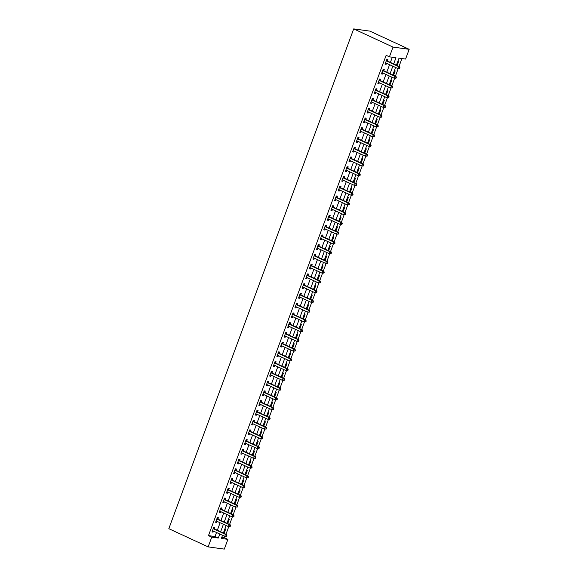 <?xml version="1.0" encoding="UTF-8"?>
<svg xmlns="http://www.w3.org/2000/svg" width="578" height="578" viewBox="0 0 578 578"><rect width="100%" height="100%" fill="white"/><g stroke="black" fill="none" stroke-linecap="round" stroke-linejoin="round"><path stroke-width="0.87" d="M221.735 537.439L224.632 537.836L227.905 539.353L224.3 549.1L208.145 546.889L168.819 528.689L353.7 28.9L369.855 31.111L409.181 49.311L405.575 59.057L399.03 58.154L396.414 65.213M224.632 537.836L225.174 536.37M225.962 534.238L228.78 526.623M229.567 524.492L232.385 516.876M233.172 514.745L235.99 507.13M236.778 504.999L239.595 497.391M240.383 495.252L243.201 487.644M243.988 485.506L246.806 477.898M247.594 475.759L250.411 468.151M251.199 466.013L254.017 458.405M254.804 456.266L257.622 448.658M258.409 446.519L261.227 438.912M262.015 436.773L264.832 429.165M265.62 427.026L268.438 419.418M269.225 417.28L272.043 409.672M272.83 407.533L275.648 399.925M276.436 397.787L279.253 390.179M280.041 388.04L282.859 380.432M283.646 378.294L286.464 370.686M287.252 368.547L290.069 360.939M290.857 358.801L293.675 351.193M294.462 349.054L297.28 341.446M298.067 339.308L300.885 331.7M301.673 329.561L304.49 321.953M305.278 319.815L308.096 312.207M308.883 310.068L311.701 302.46M312.488 300.322L315.306 292.714M316.094 290.575L318.911 282.967M319.699 280.829L322.517 273.221M323.304 271.082L326.122 263.474M326.91 261.343L329.727 253.728M330.515 251.596L333.333 243.981M334.12 241.85L336.938 234.234M337.725 232.103L340.543 224.488M341.331 222.357L344.148 214.741M344.936 212.61L347.754 204.995M348.541 202.864L351.359 195.248M352.147 193.117L354.964 185.502M355.752 183.371L358.57 175.755M359.357 173.624L362.175 166.009M362.962 163.877L365.78 156.262M366.568 154.131L369.385 146.516M370.173 144.384L372.991 136.769M373.778 134.638L376.596 127.03M377.383 124.891L380.201 117.283M380.989 115.145L383.806 107.537M384.594 105.398L387.412 97.79M388.199 95.652L391.017 88.044M391.805 85.905L394.622 78.297M395.41 76.159L398.228 68.551M399.015 66.412L401.92 58.551M397.96 61.037L398.784 61.152L397.158 65.552M394.355 70.783L395.179 70.899L393.553 75.299M390.75 80.53L391.573 80.645L389.948 85.045M387.144 90.276L387.968 90.392L386.342 94.792M383.539 100.023L384.363 100.138L382.737 104.539M379.934 109.769L380.757 109.885L379.132 114.285M376.329 119.516L377.152 119.632L375.527 124.032M372.723 129.262L373.547 129.378L371.921 133.778M369.118 139.009L369.942 139.125L368.316 143.525M365.513 148.756L366.336 148.871L364.711 153.271M361.907 158.502L362.731 158.618L361.106 163.018M358.302 168.249L359.126 168.364L357.5 172.764M354.697 177.995L355.521 178.111L353.895 182.511M351.092 187.742L351.915 187.857L350.29 192.257M347.486 197.488L348.31 197.604L346.684 202.004M343.881 207.235L344.705 207.35L343.079 211.743M340.276 216.981L341.099 217.097L339.474 221.49M336.671 226.728L337.494 226.843L335.869 231.236M333.065 236.474L333.889 236.59L332.263 240.983M329.46 246.221L330.284 246.336L328.658 250.729M325.855 255.967L326.678 256.076L325.053 260.476M322.249 265.714L323.073 265.822L321.447 270.222M318.644 275.46L319.468 275.569L317.842 279.969M315.039 285.207L315.863 285.315L314.237 289.715M311.434 294.953L312.257 295.062L310.632 299.462M307.828 304.7L308.652 304.808L307.026 309.208M304.223 314.446L305.047 314.555L303.421 318.955M300.618 324.193L301.441 324.301L299.816 328.701M297.013 333.94L297.836 334.048L296.211 338.448M293.407 343.686L294.231 343.794L292.605 348.194M289.802 353.433L290.626 353.541L289 357.941M286.197 363.179L287.02 363.287L285.395 367.687M282.591 372.926L283.415 373.034L281.789 377.434M278.986 382.672L279.81 382.78L278.184 387.181M275.381 392.419L276.205 392.527L274.579 396.927M271.776 402.158L272.599 402.274L270.974 406.674M268.17 411.904L268.994 412.02L267.368 416.42M264.565 421.651L265.389 421.767L263.763 426.167M260.96 431.398L261.783 431.513L260.158 435.913M257.355 441.144L258.178 441.26L256.553 445.66M253.749 450.891L254.573 451.006L252.947 455.406M250.144 460.637L250.968 460.753L249.342 465.153M246.539 470.384L247.362 470.499L245.737 474.899M242.933 480.13L243.757 480.246L242.131 484.646M239.328 489.877L240.152 489.992L238.526 494.392M235.723 499.623L236.546 499.739L234.921 504.139M232.118 509.37L232.941 509.485L231.316 513.885M228.512 519.116L229.336 519.232L227.71 523.632M224.907 528.863L225.731 528.978L224.105 533.378M393.676 63.941L395.966 57.735L389.42 56.839L386.14 55.322L208.477 535.625L215.023 536.521L216.512 532.504M217.342 530.25L220.117 522.758M220.948 520.503L223.722 513.011M224.553 510.757L227.327 503.265M228.158 501.01L230.933 493.518M231.764 491.264L234.538 483.772M235.369 481.517L238.143 474.025M238.974 471.771L241.749 464.279M242.579 462.024L245.354 454.532M246.185 452.278L248.959 444.785M249.79 442.531L252.564 435.039M253.395 432.785L256.17 425.292M257 423.038L259.775 415.546M260.606 413.292L263.38 405.799M264.211 403.545L266.985 396.053M267.816 393.799L270.591 386.306M271.422 384.052L274.196 376.56M275.027 374.306L277.801 366.813M278.632 364.559L281.407 357.067M282.237 354.813L285.012 347.32M285.843 345.066L288.617 337.574M289.448 335.319L292.222 327.827M293.053 325.573L295.828 318.081M296.659 315.834L299.433 308.334M300.264 306.087L303.038 298.588M303.869 296.341L306.643 288.841M307.474 286.594L310.249 279.095M311.08 276.848L313.854 269.348M314.685 267.101L317.459 259.601M318.29 257.355L321.065 249.855M321.895 247.608L324.67 240.116M325.501 237.861L328.275 230.369M329.106 228.115L331.88 220.623M332.711 218.368L335.486 210.876M336.317 208.622L339.091 201.13M339.922 198.875L342.696 191.383M343.527 189.129L346.301 181.637M347.132 179.382L349.907 171.89M350.738 169.636L353.512 162.143M354.343 159.889L357.117 152.397M357.948 150.143L360.723 142.65M361.553 140.396L364.328 132.904M365.159 130.65L367.933 123.157M368.764 120.903L371.538 113.411M372.369 111.157L375.144 103.664M375.975 101.41L378.749 93.918M379.58 91.664L382.354 84.171M383.185 81.917L385.96 74.425M386.79 72.171L389.565 64.678M390.396 62.424L392.317 57.236M387.397 60.921L387.867 59.657L386.776 59.505L385.042 64.187L386.133 64.331L386.53 63.277M383.792 70.668L384.262 69.403L383.171 69.252L381.437 73.933L382.528 74.078L382.925 73.023M380.187 80.414L380.656 79.15L379.565 78.998L377.831 83.68L378.922 83.824L379.32 82.77M376.581 90.161L377.051 88.896L375.96 88.745L374.226 93.426L375.317 93.571L375.714 92.516M372.976 99.907L373.446 98.643L372.355 98.491L370.621 103.173L371.712 103.318L372.109 102.255M369.371 109.654L369.841 108.389L368.75 108.238L367.016 112.92L368.107 113.064L368.504 112.002M365.766 119.4L366.235 118.136L365.144 117.984L363.41 122.666L364.501 122.811L364.899 121.748M362.16 129.147L362.63 127.883L361.539 127.731L359.805 132.413L360.896 132.557L361.293 131.495M358.555 138.893L359.025 137.629L357.934 137.477L356.2 142.159L357.291 142.304L357.688 141.242M354.95 148.64L355.419 147.376L354.328 147.224L352.594 151.898L353.685 152.05L354.083 150.988M351.345 158.386L351.814 157.122L350.723 156.97L348.989 161.645L350.08 161.797L350.478 160.735M347.739 168.133L348.209 166.869L347.118 166.717L345.384 171.391L346.475 171.543L346.872 170.481M344.134 177.88L344.604 176.615L343.513 176.463L341.779 181.138L342.87 181.29L343.267 180.228M340.529 187.626L340.998 186.362L339.907 186.21L338.173 190.885L339.264 191.036L339.662 189.974M336.923 197.373L337.393 196.108L336.302 195.956L334.568 200.631L335.659 200.783L336.056 199.721M333.318 207.119L333.788 205.855L332.697 205.703L330.963 210.378L332.054 210.529L332.451 209.467M329.713 216.866L330.183 215.601L329.092 215.45L327.358 220.124L328.449 220.276L328.846 219.214M326.108 226.612L326.577 225.341L325.486 225.196L323.752 229.871L324.843 230.022L325.241 228.96M322.502 236.359L322.972 235.087L321.881 234.943L320.147 239.617L321.238 239.769L321.635 238.707M318.897 246.105L319.367 244.834L318.276 244.689L316.542 249.364L317.633 249.515L318.03 248.453M315.292 255.852L315.761 254.58L314.67 254.436L312.936 259.11L314.027 259.262L314.425 258.2M311.687 265.598L312.156 264.327L311.065 264.182L309.331 268.857L310.422 269.008L310.82 267.946M308.081 275.345L308.551 274.073L307.46 273.929L305.726 278.603L306.817 278.755L307.214 277.693M304.476 285.091L304.946 283.82L303.855 283.675L302.121 288.35L303.212 288.501L303.609 287.439M300.871 294.838L301.34 293.566L300.249 293.422L298.515 298.096L299.606 298.248L300.004 297.186M297.265 304.584L297.735 303.313L296.644 303.168L294.91 307.843L296.001 307.995L296.398 306.932M293.66 314.331L294.13 313.059L293.039 312.915L291.305 317.589L292.396 317.741L292.793 316.679M290.055 324.077L290.524 322.806L289.434 322.661L287.7 327.336L288.79 327.488L289.188 326.425M286.45 333.824L286.919 332.552L285.828 332.401L284.094 337.082L285.185 337.234L285.583 336.172M282.844 343.57L283.314 342.299L282.223 342.147L280.489 346.829L281.58 346.981L281.977 345.919M279.239 353.317L279.709 352.045L278.618 351.894L276.884 356.575L277.975 356.727L278.372 355.665M275.634 363.063L276.103 361.792L275.012 361.64L273.278 366.322L274.369 366.474L274.767 365.412M272.028 372.81L272.498 371.538L271.407 371.387L269.673 376.068L270.764 376.22L271.161 375.158M268.423 382.557L268.893 381.285L267.802 381.133L266.068 385.815L267.159 385.967L267.556 384.905M264.818 392.303L265.288 391.031L264.197 390.88L262.463 395.562L263.554 395.713L263.951 394.651M261.213 402.05L261.682 400.778L260.591 400.626L258.857 405.308L259.948 405.46L260.346 404.398M257.607 411.796L258.077 410.525L256.986 410.373L255.252 415.055L256.343 415.199L256.74 414.144M254.002 421.543L254.472 420.271L253.381 420.119L251.647 424.801L252.738 424.946L253.135 423.891M250.397 431.282L250.866 430.018L249.775 429.866L248.041 434.548L249.132 434.692L249.53 433.637M246.792 441.028L247.261 439.764L246.17 439.612L244.436 444.294L245.527 444.439L245.925 443.384M243.186 450.775L243.656 449.511L242.565 449.359L240.831 454.041L241.922 454.185L242.319 453.13M239.581 460.522L240.051 459.257L238.96 459.105L237.226 463.787L238.317 463.932L238.714 462.877M235.976 470.268L236.445 469.004L235.354 468.852L233.62 473.534L234.711 473.678L235.109 472.616M232.37 480.015L232.84 478.75L231.749 478.598L230.015 483.28L231.106 483.425L231.503 482.363M228.765 489.761L229.235 488.497L228.144 488.345L226.41 493.027L227.501 493.171L227.898 492.109M225.16 499.508L225.63 498.243L224.539 498.091L222.805 502.773L223.896 502.918L224.293 501.856M221.555 509.254L222.024 507.99L220.933 507.838L219.199 512.52L220.29 512.664L220.688 511.602M217.949 519.001L218.419 517.736L217.328 517.585L215.594 522.259L216.685 522.411L217.082 521.349M214.344 528.747L214.814 527.483L213.723 527.331L211.989 532.006L213.08 532.157L213.477 531.095M208.145 546.889L211.75 537.143L218.303 538.039L219.785 534.021M208.477 535.625L211.75 537.143M389.42 56.839L393.026 47.093L353.7 28.9M222.53 535.286L221.36 538.458L227.905 539.353M395.583 67.46L392.809 74.959M391.978 77.206L389.204 84.706M388.373 86.953L385.598 94.452M384.767 96.699L381.993 104.199M381.162 106.446L378.388 113.938M377.557 116.192L374.782 123.685M373.952 125.939L371.177 133.431M370.346 135.686L367.572 143.178M366.741 145.432L363.967 152.924M363.136 155.179L360.361 162.671M359.53 164.925L356.756 172.417M355.925 174.672L353.151 182.164M352.32 184.418L349.546 191.91M348.715 194.165L345.94 201.657M345.109 203.911L342.335 211.404M341.504 213.658L338.73 221.15M337.899 223.404L335.124 230.897M334.294 233.151L331.519 240.643M330.688 242.897L327.914 250.39M327.083 252.644L324.309 260.136M323.478 262.39L320.703 269.883M319.872 272.137L317.098 279.629M316.267 281.883L313.493 289.376M312.662 291.63L309.887 299.122M309.057 301.376L306.282 308.869M305.451 311.123L302.677 318.615M301.846 320.869L299.072 328.362M298.241 330.616L295.466 338.108M294.636 340.363L291.861 347.855M291.03 350.109L288.256 357.601M287.425 359.856L284.651 367.348M283.82 369.602L281.045 377.094M280.214 379.349L277.44 386.841M276.609 389.095L273.835 396.587M273.004 398.842L270.229 406.334M269.399 408.581L266.624 416.081M265.793 418.328L263.019 425.827M262.188 428.074L259.414 435.574M258.583 437.821L255.808 445.32M254.977 447.567L252.203 455.067M251.372 457.314L248.598 464.813M247.767 467.06L244.993 474.56M244.162 476.807L241.387 484.299M240.556 486.553L237.782 494.046M236.951 496.3L234.177 503.792M233.346 506.046L230.571 513.539M229.741 515.793L226.966 523.285M226.135 525.539L223.361 533.032M409.181 49.311L393.026 47.093M220.623 531.767L223.39 524.275M224.228 522.021L226.995 514.528M227.833 512.274L230.6 504.782M231.438 502.528L234.206 495.035M235.044 492.781L237.811 485.289M238.649 483.035L241.416 475.542M242.254 473.288L245.021 465.796M245.86 463.542L248.627 456.049M249.465 453.795L252.232 446.303M253.07 444.049L255.837 436.556M256.675 434.302L259.443 426.81M260.281 424.555L263.048 417.063M263.886 414.809L266.653 407.317M267.491 405.062L270.258 397.57M271.096 395.316L273.864 387.824M274.702 385.569L277.469 378.077M278.307 375.823L281.074 368.331M281.912 366.076L284.679 358.584M285.518 356.33L288.285 348.837M289.123 346.583L291.89 339.091M292.728 336.837L295.495 329.344M296.333 327.09L299.101 319.598M299.939 317.344L302.706 309.851M303.544 307.597L306.311 300.105M307.149 297.851L309.916 290.358M310.754 288.104L313.522 280.612M314.36 278.358L317.127 270.865M317.965 268.611L320.732 261.119M321.57 258.872L324.337 251.372M325.176 249.125L327.943 241.626M328.781 239.379L331.548 231.879M332.386 229.632L335.153 222.133M335.991 219.886L338.759 212.386M339.597 210.139L342.364 202.64M343.202 200.393L345.969 192.893M346.807 190.646L349.574 183.154M350.413 180.9L353.18 173.407M354.018 171.153L356.785 163.661M357.623 161.407L360.39 153.914M361.228 151.66L363.996 144.168M364.834 141.913L367.601 134.421M368.439 132.167L371.206 124.675M372.044 122.42L374.811 114.928M375.649 112.674L378.417 105.182M379.255 102.927L382.029 95.435M382.86 93.181L385.634 85.689M386.465 83.434L389.24 75.942M390.071 73.688L392.845 66.195M215.023 536.521L218.303 538.039M385.158 63.883L386.133 64.331M381.552 73.63L382.528 74.078M377.947 83.377L378.922 83.824M374.342 93.123L375.317 93.571M370.736 102.87L371.712 103.318M367.131 112.616L368.107 113.064M363.526 122.363L364.501 122.811M359.921 132.109L360.896 132.557M356.315 141.856L357.291 142.304M352.71 151.595L353.685 152.05M349.105 161.341L350.08 161.797M345.5 171.088L346.475 171.543M341.894 180.835L342.87 181.29M338.289 190.581L339.264 191.036M334.684 200.328L335.659 200.783M331.078 210.074L332.054 210.529M327.473 219.821L328.449 220.276M323.868 229.567L324.843 230.022M320.263 239.314L321.238 239.769M316.657 249.06L317.633 249.515M313.052 258.807L314.027 259.262M309.447 268.553L310.422 269.008M305.841 278.3L306.817 278.755M302.236 288.046L303.212 288.501M298.631 297.793L299.606 298.248M295.026 307.539L296.001 307.995M291.42 317.286L292.396 317.741M287.815 327.032L288.79 327.488M284.21 336.779L285.185 337.234M280.605 346.525L281.58 346.981M276.999 356.272L277.975 356.727M273.394 366.019L274.369 366.474M269.789 375.765L270.764 376.22M266.183 385.512L267.159 385.967M262.578 395.258L263.554 395.713M258.973 405.005L259.948 405.46M255.368 414.751L256.343 415.199M251.762 424.498L252.738 424.946M248.157 434.244L249.132 434.692M244.552 443.991L245.527 444.439M240.947 453.737L241.922 454.185M237.341 463.484L238.317 463.932M233.736 473.23L234.711 473.678M230.131 482.977L231.106 483.425M226.525 492.723L227.501 493.171M222.92 502.47L223.896 502.918M219.315 512.216L220.29 512.664M215.71 521.956L216.685 522.411M212.104 531.702L213.08 532.157M399.636 68.406L399.925 67.626L399.203 68.349L399.636 68.406L397.809 68.493L385.873 62.973A0.838 0.715 -82.2 0 0 385.613 62.915L385.512 62.915M399.203 68.349L397.809 68.493L398.524 66.542L399.615 66.694L387.686 61.174A0.838 0.715 -82.2 0 1 387.462 61.001L386.588 60.004M386.306 60.777L386.371 60.856A0.838 0.715 -82.2 0 0 386.595 61.022L398.524 66.542L399.492 67.568M386.097 63.074L385.454 63.081M399.925 67.626L399.615 66.694M396.031 78.153L396.32 77.373L395.598 78.095L396.031 78.153L394.203 78.24L382.268 72.72A0.838 0.715 -82.2 0 0 382.007 72.662L381.906 72.662M395.598 78.095L394.203 78.24L394.919 76.289L396.009 76.441L384.081 70.921A0.838 0.715 -82.2 0 1 383.857 70.747L382.983 69.75M382.701 70.523L382.766 70.603A0.838 0.715 -82.2 0 0 382.99 70.769L394.919 76.289L395.887 77.315M382.491 72.821L381.848 72.828M396.32 77.373L396.009 76.441M392.426 87.899L392.715 87.119L391.992 87.834L392.426 87.899L390.598 87.986L378.662 82.466A0.838 0.715 -82.2 0 0 378.402 82.408L378.301 82.408M391.992 87.834L390.598 87.986L391.313 86.035L392.404 86.187L380.476 80.667A0.838 0.715 -82.2 0 1 380.252 80.494L379.378 79.497M379.096 80.27L379.161 80.349A0.838 0.715 -82.2 0 0 379.385 80.515L391.313 86.035L392.281 87.061M378.886 82.567L378.243 82.575M392.715 87.119L392.404 86.187M388.821 97.646L389.11 96.866L388.387 97.581L388.821 97.646L386.993 97.733L375.057 92.213A0.838 0.715 -82.2 0 0 374.797 92.155L374.696 92.155M388.387 97.581L386.993 97.733L387.708 95.782L388.799 95.934L376.87 90.414A0.838 0.715 -82.2 0 1 376.646 90.24L375.772 89.243M375.49 90.016L375.555 90.096A0.838 0.715 -82.2 0 0 375.779 90.262L387.708 95.782L388.676 96.808M375.281 92.314L374.638 92.321M389.11 96.866L388.799 95.934M385.215 107.392L385.504 106.612L384.782 107.327L385.215 107.392L383.387 107.479L371.452 101.959A0.838 0.715 -82.2 0 0 371.192 101.901L371.09 101.901M384.782 107.327L383.387 107.479L384.103 105.528L385.194 105.68L373.265 100.16A0.838 0.715 -82.2 0 1 373.041 99.987L372.167 98.99M371.885 99.763L371.95 99.835A0.838 0.715 -82.2 0 0 372.174 100.008L384.103 105.528L385.071 106.554M371.676 102.06L371.033 102.068M385.504 106.612L385.194 105.68M381.61 117.139L381.899 116.359L381.466 116.294L381.177 117.074L381.61 117.139L379.782 117.226L367.846 111.706A0.838 0.715 -82.2 0 0 367.586 111.648L367.485 111.648M381.177 117.074L379.782 117.226L380.497 115.275L381.588 115.419L369.66 109.907A0.838 0.715 -82.2 0 1 369.436 109.733L368.562 108.736M368.28 109.509L368.345 109.582A0.838 0.715 -82.2 0 0 368.569 109.755L380.497 115.275L381.466 116.294M368.07 111.807L367.427 111.814M381.899 116.359L381.588 115.419M378.005 126.885L378.294 126.105L377.86 126.04L377.571 126.82L378.005 126.885L376.177 126.972L364.241 121.452A0.838 0.715 -82.2 0 0 363.981 121.394L363.88 121.394M377.571 126.82L376.177 126.972L376.892 125.021L377.983 125.166L366.055 119.653A0.838 0.715 -82.2 0 1 365.831 119.48L364.956 118.483M364.675 119.256L364.74 119.328A0.838 0.715 -82.2 0 0 364.964 119.502L376.892 125.021L377.86 126.04M364.465 121.553L363.822 121.561M378.294 126.105L377.983 125.166M374.4 136.632L374.689 135.852L374.255 135.787L373.966 136.567L374.4 136.632L372.572 136.719L360.636 131.199A0.838 0.715 -82.2 0 0 360.376 131.141L360.275 131.141M373.966 136.567L372.572 136.719L373.287 134.768L374.378 134.912L362.449 129.4A0.838 0.715 -82.2 0 1 362.225 129.226L361.351 128.229M361.069 129.002L361.134 129.075A0.838 0.715 -82.2 0 0 361.358 129.248L373.287 134.768L374.255 135.787M360.86 131.3L360.217 131.307M374.689 135.852L374.378 134.912M370.794 146.379L371.083 145.598L370.65 145.533L370.361 146.313L370.794 146.379L368.966 146.458L357.031 140.945A0.838 0.715 -82.2 0 0 356.771 140.888L356.669 140.888M370.361 146.313L368.966 146.458L369.682 144.514L370.773 144.659L358.844 139.146A0.838 0.715 -82.2 0 1 358.62 138.973L357.746 137.976M357.464 138.749L357.529 138.821A0.838 0.715 -82.2 0 0 357.753 138.995L369.682 144.514L370.65 145.533M357.255 141.046L356.612 141.054M371.083 145.598L370.773 144.659M367.189 156.125L367.478 155.345L367.044 155.28L366.755 156.06L367.189 156.125L365.361 156.204L353.425 150.692A0.838 0.715 -82.2 0 0 353.165 150.634L353.064 150.634M366.755 156.06L365.361 156.204L366.076 154.261L367.167 154.405L355.239 148.893A0.838 0.715 -82.2 0 1 355.015 148.719L354.141 147.722M353.859 148.495L353.924 148.568A0.838 0.715 -82.2 0 0 354.148 148.741L366.076 154.261L367.044 155.28M353.649 150.793L353.006 150.8M367.478 155.345L367.167 154.405M363.584 165.872L363.873 165.091L363.439 165.026L363.15 165.807L363.584 165.872L361.756 165.951L349.82 160.438A0.838 0.715 -82.2 0 0 349.56 160.381L349.459 160.381M363.15 165.807L361.756 165.951L362.471 164.007L363.562 164.152L351.634 158.639A0.838 0.715 -82.2 0 1 351.41 158.466L350.535 157.469M350.254 158.242L350.319 158.314A0.838 0.715 -82.2 0 0 350.543 158.488L362.471 164.007L363.439 165.026M350.044 160.54L349.401 160.547M363.873 165.091L363.562 164.152M359.978 175.618L360.267 174.838L359.545 175.553L359.978 175.618L358.15 175.698L346.215 170.185A0.838 0.715 -82.2 0 0 345.955 170.127L345.854 170.127M359.545 175.553L358.15 175.698L358.866 173.754L359.957 173.899L348.028 168.379A0.838 0.715 -82.2 0 1 347.804 168.212L346.93 167.215M346.648 167.981L346.713 168.061A0.838 0.715 -82.2 0 0 346.937 168.234L358.866 173.754L359.834 174.773M346.439 170.286L345.796 170.293M360.267 174.838L359.957 173.899M356.373 185.365L356.662 184.584L355.94 185.3L356.373 185.365L354.545 185.444L342.61 179.931A0.838 0.715 -82.2 0 0 342.349 179.874L342.248 179.874M355.94 185.3L354.545 185.444L355.26 183.501L356.351 183.645L344.423 178.125A0.838 0.715 -82.2 0 1 344.199 177.959L343.325 176.962M343.043 177.728L343.108 177.807A0.838 0.715 -82.2 0 0 343.332 177.981L355.26 183.501L356.229 184.519M342.833 180.033L342.19 180.04M356.662 184.584L356.351 183.645M352.768 195.104L353.057 194.331L352.623 194.266L352.334 195.046L352.768 195.104L350.94 195.191L339.004 189.678A0.838 0.715 -82.2 0 0 338.744 189.62L338.643 189.62M352.334 195.046L350.94 195.191L351.655 193.247L352.746 193.392L340.818 187.872A0.838 0.715 -82.2 0 1 340.594 187.706L339.719 186.708M339.438 187.474L339.503 187.554A0.838 0.715 -82.2 0 0 339.727 187.727L351.655 193.247L352.623 194.266M339.228 189.779L338.585 189.786M353.057 194.331L352.746 193.392M349.163 204.85L349.452 204.077L349.018 204.012L348.729 204.793L349.163 204.85L347.335 204.937L335.399 199.417A0.838 0.715 -82.2 0 0 335.139 199.367L335.038 199.367M348.729 204.793L347.335 204.937L348.05 202.994L349.141 203.138L337.212 197.618A0.838 0.715 -82.2 0 1 336.988 197.452L336.114 196.455M335.832 197.221L335.897 197.3A0.838 0.715 -82.2 0 0 336.121 197.474L348.05 202.994L349.018 204.012M335.623 199.518L334.98 199.533M349.452 204.077L349.141 203.138M345.557 214.597L345.846 213.824L345.413 213.759L345.124 214.539L345.557 214.597L343.729 214.684L331.794 209.164A0.838 0.715 -82.2 0 0 331.534 209.113L331.432 209.113M345.124 214.539L343.729 214.684L344.445 212.74L345.536 212.885L333.607 207.365A0.838 0.715 -82.2 0 1 333.383 207.199L332.509 206.194M332.227 206.967L332.292 207.047A0.838 0.715 -82.2 0 0 332.516 207.22L344.445 212.74L345.413 213.759M332.018 209.265L331.375 209.279M345.846 213.824L345.536 212.885M341.952 224.343L342.241 223.563L341.808 223.505L341.519 224.286L341.952 224.343L340.124 224.43L328.188 218.91A0.838 0.715 -82.2 0 0 327.928 218.86L327.827 218.86M341.519 224.286L340.124 224.43L340.839 222.479L341.93 222.631L330.002 217.111A0.838 0.715 -82.2 0 1 329.778 216.945L328.904 215.941M328.622 216.714L328.687 216.793A0.838 0.715 -82.2 0 0 328.911 216.967L340.839 222.479L341.808 223.505M328.412 219.011L327.769 219.026M342.241 223.563L341.93 222.631M338.347 234.09L338.636 233.31L337.913 234.032L338.347 234.09L336.519 234.177L324.583 228.657A0.838 0.715 -82.2 0 0 324.323 228.606L324.222 228.606M337.913 234.032L336.519 234.177L337.234 232.226L338.325 232.378L326.397 226.858A0.838 0.715 -82.2 0 1 326.173 226.692L325.298 225.687M325.017 226.46L325.082 226.54A0.838 0.715 -82.2 0 0 325.306 226.713L337.234 232.226L338.202 233.252M324.807 228.758L324.164 228.772M338.636 233.31L338.325 232.378M334.741 243.837L335.03 243.056L334.308 243.779L334.741 243.837L332.914 243.923L320.978 238.403A0.838 0.715 -82.2 0 0 320.718 238.353L320.617 238.353M334.308 243.779L332.914 243.923L333.629 241.972L334.72 242.124L322.791 236.604A0.838 0.715 -82.2 0 1 322.567 236.438L321.693 235.434M321.411 236.207L321.476 236.286A0.838 0.715 -82.2 0 0 321.7 236.46L333.629 241.972L334.597 242.998M321.202 238.504L320.559 238.519M335.03 243.056L334.72 242.124M331.136 253.583L331.425 252.803L330.992 252.745L330.703 253.525L331.136 253.583L329.308 253.67L317.373 248.15A0.838 0.715 -82.2 0 0 317.112 248.092L317.011 248.099M330.703 253.525L329.308 253.67L330.024 251.719L331.115 251.871L319.186 246.351A0.838 0.715 -82.2 0 1 318.962 246.185L318.088 245.18M317.806 245.953L317.871 246.033A0.838 0.715 -82.2 0 0 318.095 246.206L330.024 251.719L330.992 252.745M317.597 248.251L316.954 248.265M331.425 252.803L331.115 251.871M327.531 263.33L327.82 262.549L327.386 262.491L327.097 263.272L327.531 263.33L325.703 263.416L313.767 257.896A0.838 0.715 -82.2 0 0 313.507 257.839L313.406 257.846M327.097 263.272L325.703 263.416L326.418 261.466L327.509 261.617L315.581 256.097A0.838 0.715 -82.2 0 1 315.357 255.931L314.483 254.927M314.201 255.7L314.266 255.779A0.838 0.715 -82.2 0 0 314.49 255.953L326.418 261.466L327.386 262.491M313.991 257.998L313.348 258.012M327.82 262.549L327.509 261.617M323.926 273.076L324.215 272.296L323.781 272.238L323.492 273.018L323.926 273.076L322.098 273.163L310.162 267.643A0.838 0.715 -82.2 0 0 309.902 267.585L309.801 267.592M323.492 273.018L322.098 273.163L322.813 271.212L323.904 271.364L311.976 265.844A0.838 0.715 -82.2 0 1 311.752 265.678L310.877 264.673M310.596 265.447L310.661 265.526A0.838 0.715 -82.2 0 0 310.885 265.699L322.813 271.212L323.781 272.238M310.386 267.744L309.743 267.759M324.215 272.296L323.904 271.364M320.32 282.823L320.609 282.042L320.176 281.985L319.887 282.765L320.32 282.823L318.492 282.909L306.557 277.389A0.838 0.715 -82.2 0 0 306.297 277.332L306.196 277.339M319.887 282.765L318.492 282.909L319.208 280.959L320.299 281.11L308.37 275.59A0.838 0.715 -82.2 0 1 308.146 275.424L307.272 274.42M306.99 275.193L307.055 275.273A0.838 0.715 -82.2 0 0 307.279 275.439L319.208 280.959L320.176 281.985M306.781 277.491L306.138 277.498M320.609 282.042L320.299 281.11M316.715 292.569L317.004 291.789L316.282 292.511L316.715 292.569L314.887 292.656L302.951 287.136A0.838 0.715 -82.2 0 0 302.691 287.078L302.59 287.085M316.282 292.511L314.887 292.656L315.602 290.705L316.693 290.857L304.765 285.337A0.838 0.715 -82.2 0 1 304.541 285.171L303.667 284.166M303.385 284.94L303.45 285.019A0.838 0.715 -82.2 0 0 303.674 285.185L315.602 290.705L316.571 291.731M303.175 287.237L302.532 287.244M317.004 291.789L316.693 290.857M313.11 302.316L313.399 301.535L312.676 302.258L313.11 302.316L311.282 302.402L299.346 296.882A0.838 0.715 -82.2 0 0 299.086 296.825L298.985 296.832M312.676 302.258L311.282 302.402L311.997 300.452L313.088 300.603L301.16 295.083A0.838 0.715 -82.2 0 1 300.936 294.917L300.061 293.913M299.78 294.686L299.845 294.766A0.838 0.715 -82.2 0 0 300.069 294.932L311.997 300.452L312.965 301.478M299.57 296.984L298.927 296.991M313.399 301.535L313.088 300.603M309.505 312.062L309.794 311.282L309.071 312.004L309.505 312.062L307.677 312.149L295.741 306.629A0.838 0.715 -82.2 0 0 295.481 306.571L295.38 306.578M309.071 312.004L307.677 312.149L308.392 310.198L309.483 310.35L297.554 304.83A0.838 0.715 -82.2 0 1 297.33 304.664L296.456 303.66M296.174 304.433L296.239 304.512A0.838 0.715 -82.2 0 0 296.463 304.678L308.392 310.198L309.36 311.224M295.965 306.73L295.322 306.737M309.794 311.282L309.483 310.35M305.899 321.809L306.188 321.028L305.755 320.971L305.466 321.751L305.899 321.809L304.071 321.895L292.136 316.376A0.838 0.715 -82.2 0 0 291.876 316.318L291.774 316.318M305.466 321.751L304.071 321.895L304.787 319.945L305.878 320.096L293.949 314.577A0.838 0.715 -82.2 0 1 293.725 314.41L292.851 313.406M292.569 314.179L292.634 314.259A0.838 0.715 -82.2 0 0 292.858 314.425L304.787 319.945L305.755 320.971M292.36 316.477L291.717 316.484M306.188 321.028L305.878 320.096M302.294 331.555L302.583 330.775L302.149 330.717L301.861 331.497L302.294 331.555L300.466 331.642L288.53 326.122A0.838 0.715 -82.2 0 0 288.27 326.064L288.169 326.064M301.861 331.497L300.466 331.642L301.181 329.691L302.272 329.843L290.344 324.323A0.838 0.715 -82.2 0 1 290.12 324.157L289.246 323.153M288.964 323.926L289.029 324.005A0.838 0.715 -82.2 0 0 289.253 324.171L301.181 329.691L302.149 330.717M288.754 326.223L288.111 326.23M302.583 330.775L302.272 329.843M298.689 341.302L298.978 340.521L298.544 340.464L298.255 341.244L298.689 341.302L296.861 341.388L284.925 335.869A0.838 0.715 -82.2 0 0 284.665 335.811L284.564 335.811M298.255 341.244L296.861 341.388L297.576 339.438L298.667 339.589L286.739 334.07A0.838 0.715 -82.2 0 1 286.515 333.903L285.64 332.899M285.359 333.672L285.424 333.752A0.838 0.715 -82.2 0 0 285.648 333.918L297.576 339.438L298.544 340.464M285.149 335.97L284.506 335.977M298.978 340.521L298.667 339.589M295.083 351.048L295.372 350.268L294.65 350.99L295.083 351.048L293.256 351.135L281.32 345.615A0.838 0.715 -82.2 0 0 281.06 345.557L280.959 345.557M294.65 350.99L293.256 351.135L293.971 349.184L295.062 349.336L283.133 343.816A0.838 0.715 -82.2 0 1 282.909 343.65L282.035 342.646M281.753 343.419L281.818 343.498A0.838 0.715 -82.2 0 0 282.042 343.664L293.971 349.184L294.939 350.21M281.544 345.716L280.901 345.723M295.372 350.268L295.062 349.336M291.478 360.795L291.767 360.015L291.045 360.737L291.478 360.795L289.65 360.882L277.715 355.362A0.838 0.715 -82.2 0 0 277.454 355.304L277.353 355.304M291.045 360.737L289.65 360.882L290.366 358.931L291.457 359.083L279.528 353.563A0.838 0.715 -82.2 0 1 279.304 353.396L278.43 352.392M278.148 353.165L278.213 353.245A0.838 0.715 -82.2 0 0 278.437 353.411L290.366 358.931L291.334 359.957M277.939 355.463L277.296 355.47M291.767 360.015L291.457 359.083M287.873 370.541L288.162 369.761L287.439 370.484L287.873 370.541L286.045 370.628L274.109 365.108A0.838 0.715 -82.2 0 0 273.849 365.05L273.748 365.05M287.439 370.484L286.045 370.628L286.76 368.677L287.851 368.829L275.923 363.309A0.838 0.715 -82.2 0 1 275.699 363.136L274.825 362.139M274.543 362.912L274.608 362.991A0.838 0.715 -82.2 0 0 274.832 363.157L286.76 368.677L287.728 369.703M274.333 365.209L273.69 365.217M288.162 369.761L287.851 368.829M284.268 380.288L284.557 379.508L284.123 379.45L283.834 380.23L284.268 380.288L282.44 380.375L270.504 374.855A0.838 0.715 -82.2 0 0 270.244 374.797L270.143 374.797M283.834 380.23L282.44 380.375L283.155 378.424L284.246 378.576L272.317 373.056A0.838 0.715 -82.2 0 1 272.094 372.882L271.219 371.885M270.938 372.658L271.003 372.738A0.838 0.715 -82.2 0 0 271.226 372.904L283.155 378.424L284.123 379.45M270.728 374.956L270.085 374.963M284.557 379.508L284.246 378.576M280.662 390.034L280.951 389.254L280.518 389.196L280.229 389.977L280.662 390.034L278.834 390.121L266.899 384.601A0.838 0.715 -82.2 0 0 266.639 384.543L266.537 384.543M280.229 389.977L278.834 390.121L279.55 388.17L280.641 388.322L268.712 382.802A0.838 0.715 -82.2 0 1 268.488 382.629L267.614 381.632M267.332 382.405L267.397 382.484A0.838 0.715 -82.2 0 0 267.621 382.65L279.55 388.17L280.518 389.196M267.123 384.702L266.48 384.71M280.951 389.254L280.641 388.322M277.057 399.781L277.346 399.001L276.913 398.943L276.624 399.723L277.057 399.781L275.229 399.868L263.293 394.348A0.838 0.715 -82.2 0 0 263.033 394.29L262.932 394.29M276.624 399.723L275.229 399.868L275.944 397.917L277.035 398.069L265.107 392.549A0.838 0.715 -82.2 0 1 264.883 392.375L264.009 391.378M263.727 392.151L263.792 392.231A0.838 0.715 -82.2 0 0 264.016 392.397L275.944 397.917L276.913 398.943M263.517 394.449L262.874 394.456M277.346 399.001L277.035 398.069M273.452 409.527L273.741 408.747L273.307 408.689L273.018 409.47L273.452 409.527L271.624 409.614L259.688 404.094A0.838 0.715 -82.2 0 0 259.428 404.036L259.327 404.036M273.018 409.47L271.624 409.614L272.339 407.663L273.43 407.815L261.502 402.295A0.838 0.715 -82.2 0 1 261.278 402.122L260.403 401.125M260.122 401.898L260.187 401.977A0.838 0.715 -82.2 0 0 260.411 402.144L272.339 407.663L273.307 408.689M259.912 404.195L259.269 404.203M273.741 408.747L273.43 407.815M269.847 419.274L270.136 418.494L269.413 419.216L269.847 419.274L268.019 419.361L256.083 413.841A0.838 0.715 -82.2 0 0 255.823 413.783L255.722 413.783M269.413 419.216L268.019 419.361L268.734 417.41L269.825 417.562L257.896 412.042A0.838 0.715 -82.2 0 1 257.672 411.868L256.798 410.871M256.516 411.644L256.581 411.724A0.838 0.715 -82.2 0 0 256.805 411.89L268.734 417.41L269.702 418.436M256.307 413.942L255.664 413.949M270.136 418.494L269.825 417.562M266.241 429.02L266.53 428.24L265.808 428.963L266.241 429.02L264.413 429.107L252.478 423.587A0.838 0.715 -82.2 0 0 252.218 423.53L252.116 423.53M265.808 428.963L264.413 429.107L265.129 427.156L266.22 427.308L254.291 421.788A0.838 0.715 -82.2 0 1 254.067 421.615L253.193 420.618M252.911 421.391L252.976 421.47A0.838 0.715 -82.2 0 0 253.2 421.637L265.129 427.156L266.097 428.182M252.702 423.688L252.059 423.696M266.53 428.24L266.22 427.308M262.636 438.767L262.925 437.987L262.491 437.929L262.202 438.709L262.636 438.767L260.808 438.854L248.872 433.334A0.838 0.715 -82.2 0 0 248.612 433.276L248.511 433.276M262.202 438.709L260.808 438.854L261.523 436.903L262.614 437.055L250.686 431.535A0.838 0.715 -82.2 0 1 250.462 431.361L249.588 430.364M249.306 431.137L249.371 431.217A0.838 0.715 -82.2 0 0 249.595 431.383L261.523 436.903L262.491 437.929M249.096 433.435L248.453 433.442M262.925 437.987L262.614 437.055M259.031 448.514L259.32 447.733L258.886 447.675L258.597 448.456L259.031 448.514L257.203 448.6L245.267 443.08A0.838 0.715 -82.2 0 0 245.007 443.023L244.906 443.023M258.597 448.456L257.203 448.6L257.918 446.65L259.009 446.801L247.081 441.281A0.838 0.715 -82.2 0 1 246.857 441.108L245.982 440.111M245.701 440.884L245.766 440.963A0.838 0.715 -82.2 0 0 245.99 441.13L257.918 446.65L258.886 447.675M245.491 443.182L244.848 443.189M259.32 447.733L259.009 446.801M255.425 458.26L255.714 457.48L254.992 458.195L255.425 458.26L253.598 458.347L241.662 452.827A0.838 0.715 -82.2 0 0 241.402 452.769L241.301 452.769M254.992 458.195L253.598 458.347L254.313 456.396L255.404 456.548L243.475 451.028A0.838 0.715 -82.2 0 1 243.251 450.854L242.377 449.857M242.095 450.63L242.16 450.71A0.838 0.715 -82.2 0 0 242.384 450.876L254.313 456.396L255.281 457.422M241.886 452.928L241.243 452.935M255.714 457.48L255.404 456.548M251.82 468.007L252.109 467.226L251.387 467.942L251.82 468.007L249.992 468.093L238.057 462.573A0.838 0.715 -82.2 0 0 237.796 462.516L237.695 462.516M251.387 467.942L249.992 468.093L250.708 466.143L251.798 466.294L239.87 460.774A0.838 0.715 -82.2 0 1 239.646 460.601L238.772 459.604M238.49 460.377L238.555 460.456A0.838 0.715 -82.2 0 0 238.779 460.623L250.708 466.143L251.676 467.169M238.281 462.675L237.637 462.682M252.109 467.226L251.798 466.294M248.215 477.753L248.504 476.973L247.781 477.688L248.215 477.753L246.387 477.84L234.451 472.32A0.838 0.715 -82.2 0 0 234.191 472.262L234.09 472.262M247.781 477.688L246.387 477.84L247.102 475.889L248.193 476.041L236.265 470.521A0.838 0.715 -82.2 0 1 236.041 470.348L235.167 469.35M234.885 470.124L234.95 470.196A0.838 0.715 -82.2 0 0 235.174 470.369L247.102 475.889L248.07 476.915M234.675 472.421L234.032 472.428M248.504 476.973L248.193 476.041M244.61 487.5L244.899 486.719L244.176 487.435L244.61 487.5L242.782 487.586L230.846 482.066A0.838 0.715 -82.2 0 0 230.586 482.009L230.485 482.009M244.176 487.435L242.782 487.586L243.497 485.636L244.588 485.78L232.659 480.267A0.838 0.715 -82.2 0 1 232.435 480.094L231.561 479.097M231.279 479.87L231.345 479.942A0.838 0.715 -82.2 0 0 231.568 480.116L243.497 485.636L244.465 486.654M231.07 482.168L230.427 482.175M244.899 486.719L244.588 485.78M241.004 497.246L241.293 496.466L240.86 496.401L240.571 497.181L241.004 497.246L239.176 497.333L227.241 491.813A0.838 0.715 -82.2 0 0 226.981 491.755L226.879 491.755M240.571 497.181L239.176 497.333L239.892 495.382L240.983 495.527L229.054 490.014A0.838 0.715 -82.2 0 1 228.83 489.841L227.956 488.844M227.674 489.617L227.739 489.689A0.838 0.715 -82.2 0 0 227.963 489.862L239.892 495.382L240.86 496.401M227.465 491.914L226.822 491.921M241.293 496.466L240.983 495.527M237.399 506.993L237.688 506.212L237.255 506.147L236.966 506.928L237.399 506.993L235.571 507.079L223.635 501.56A0.838 0.715 -82.2 0 0 223.375 501.502L223.274 501.502M236.966 506.928L235.571 507.079L236.286 505.129L237.377 505.273L225.449 499.76A0.838 0.715 -82.2 0 1 225.225 499.587L224.351 498.59M224.069 499.363L224.134 499.435A0.838 0.715 -82.2 0 0 224.358 499.609L236.286 505.129L237.255 506.147M223.859 501.661L223.216 501.668M237.688 506.212L237.377 505.273M233.794 516.739L234.083 515.959L233.649 515.894L233.36 516.674L233.794 516.739L231.966 516.819L220.03 511.306A0.838 0.715 -82.2 0 0 219.77 511.248L219.669 511.248M233.36 516.674L231.966 516.819L232.681 514.875L233.772 515.02L221.844 509.507A0.838 0.715 -82.2 0 1 221.62 509.334L220.745 508.337M220.464 509.11L220.529 509.182A0.838 0.715 -82.2 0 0 220.753 509.355L232.681 514.875L233.649 515.894M220.254 511.407L219.611 511.414M234.083 515.959L233.772 515.02M230.189 526.486L230.478 525.705L230.044 525.64L229.755 526.421L230.189 526.486L228.361 526.565L216.425 521.053A0.838 0.715 -82.2 0 0 216.165 520.995L216.064 520.995M229.755 526.421L228.361 526.565L229.076 524.622L230.167 524.766L218.238 519.254A0.838 0.715 -82.2 0 1 218.014 519.08L217.14 518.083M216.858 518.856L216.923 518.928A0.838 0.715 -82.2 0 0 217.147 519.102L229.076 524.622L230.044 525.64M216.649 521.154L216.006 521.161M230.478 525.705L230.167 524.766M226.583 536.232L226.872 535.452L226.15 536.167L226.583 536.232L224.755 536.312L212.82 530.799A0.838 0.715 -82.2 0 0 212.56 530.741L212.458 530.741M226.15 536.167L224.755 536.312L225.471 534.368L226.562 534.513L214.633 529A0.838 0.715 -82.2 0 1 214.409 528.827L213.535 527.83M213.253 528.603L213.318 528.675A0.838 0.715 -82.2 0 0 213.542 528.848L225.471 534.368L226.439 535.387M213.044 530.9L212.401 530.907M226.872 535.452L226.562 534.513M386.371 60.856L387.462 61.001M386.595 61.022L387.686 61.174M382.766 70.603L383.857 70.747M382.99 70.769L384.081 70.921M379.161 80.349L380.252 80.494M379.385 80.515L380.476 80.667M375.555 90.096L376.646 90.24M375.779 90.262L376.87 90.414M371.95 99.835L373.041 99.987M372.174 100.008L373.265 100.16M368.345 109.582L369.436 109.733M368.569 109.755L369.66 109.907M364.74 119.328L365.831 119.48M364.964 119.502L366.055 119.653M361.134 129.075L362.225 129.226M361.358 129.248L362.449 129.4M357.529 138.821L358.62 138.973M357.753 138.995L358.844 139.146M353.924 148.568L355.015 148.719M354.148 148.741L355.239 148.893M350.319 158.314L351.41 158.466M350.543 158.488L351.634 158.639M346.713 168.061L347.804 168.212M346.937 168.234L348.028 168.379M343.108 177.807L344.199 177.959M343.332 177.981L344.423 178.125M339.503 187.554L340.594 187.706M339.727 187.727L340.818 187.872M335.897 197.3L336.988 197.452M336.121 197.474L337.212 197.618M332.292 207.047L333.383 207.199M332.516 207.22L333.607 207.365M328.687 216.793L329.778 216.945M328.911 216.967L330.002 217.111M325.082 226.54L326.173 226.692M325.306 226.713L326.397 226.858M321.476 236.286L322.567 236.438M321.7 236.46L322.791 236.604M317.871 246.033L318.962 246.185M318.095 246.206L319.186 246.351M314.266 255.779L315.357 255.931M314.49 255.953L315.581 256.097M310.661 265.526L311.752 265.678M310.885 265.699L311.976 265.844M307.055 275.273L308.146 275.424M307.279 275.439L308.37 275.59M303.45 285.019L304.541 285.171M303.674 285.185L304.765 285.337M299.845 294.766L300.936 294.917M300.069 294.932L301.16 295.083M296.239 304.512L297.33 304.664M296.463 304.678L297.554 304.83M292.634 314.259L293.725 314.41M292.858 314.425L293.949 314.577M289.029 324.005L290.12 324.157M289.253 324.171L290.344 324.323M285.424 333.752L286.515 333.903M285.648 333.918L286.739 334.07M281.818 343.498L282.909 343.65M282.042 343.664L283.133 343.816M278.213 353.245L279.304 353.396M278.437 353.411L279.528 353.563M274.608 362.991L275.699 363.136M274.832 363.157L275.923 363.309M271.003 372.738L272.094 372.882M271.226 372.904L272.317 373.056M267.397 382.484L268.488 382.629M267.621 382.65L268.712 382.802M263.792 392.231L264.883 392.375M264.016 392.397L265.107 392.549M260.187 401.977L261.278 402.122M260.411 402.144L261.502 402.295M256.581 411.724L257.672 411.868M256.805 411.89L257.896 412.042M252.976 421.47L254.067 421.615M253.2 421.637L254.291 421.788M249.371 431.217L250.462 431.361M249.595 431.383L250.686 431.535M245.766 440.963L246.857 441.108M245.99 441.13L247.081 441.281M242.16 450.71L243.251 450.854M242.384 450.876L243.475 451.028M238.555 460.456L239.646 460.601M238.779 460.623L239.87 460.774M234.95 470.196L236.041 470.348M235.174 470.369L236.265 470.521M231.345 479.942L232.435 480.094M231.568 480.116L232.659 480.267M227.739 489.689L228.83 489.841M227.963 489.862L229.054 490.014M224.134 499.435L225.225 499.587M224.358 499.609L225.449 499.76M220.529 509.182L221.62 509.334M220.753 509.355L221.844 509.507M216.923 518.928L218.014 519.08M217.147 519.102L218.238 519.254M213.318 528.675L214.409 528.827M213.542 528.848L214.633 529"/></g></svg>

